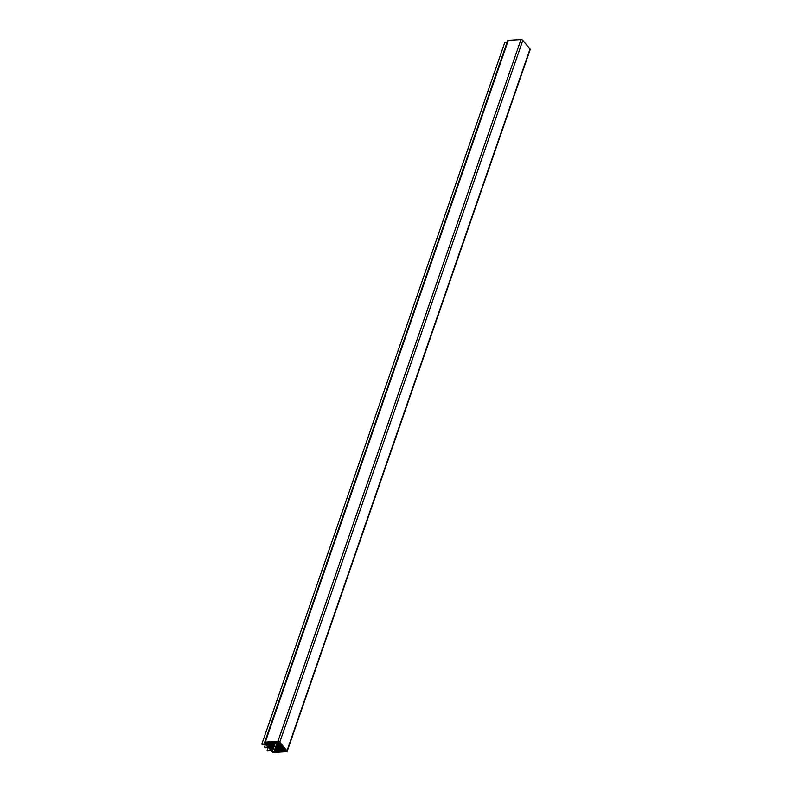 <?xml version="1.0" encoding="UTF-8"?>
<svg xmlns="http://www.w3.org/2000/svg" width="792" height="792" viewBox="0 0 792 792"><rect width="100%" height="100%" fill="white"/><g stroke="black" fill="none" stroke-linecap="round" stroke-linejoin="round"><path stroke-width="1.19" d="M264.459 747.272L268.597 747.569L270.805 750.222L267.082 750.43L267.508 750.945L271.22 750.737L271.983 751.648A1.426 0.713 -160.9 0 0 273.854 752.4L286.486 751.687A1.426 0.713 -160.9 0 0 287.001 750.806L279.794 742.134A1.426 0.713 -160.9 0 0 277.923 741.381L265.29 742.094A1.426 0.713 -160.9 0 0 264.775 742.975L265.538 743.896L261.825 744.104L262.251 744.619L265.963 744.411L268.171 747.064L264.459 747.272L264.875 747.777L268.597 747.569L270.805 750.222L267.082 750.43L267.508 750.945L271.22 750.737L271.983 751.648A1.426 0.713 -160.9 0 0 273.854 752.4L286.486 751.687A1.426 0.713 -160.9 0 0 287.159 751.341A1.426 0.713 -160.9 0 0 287.001 750.806L279.794 742.134A1.426 0.713 -160.9 0 0 277.923 741.381L265.29 742.094A1.426 0.713 -160.9 0 0 264.617 742.441A1.426 0.713 -160.9 0 0 264.775 742.975L265.538 743.896L261.825 744.104L265.963 744.411L268.171 747.064L264.459 747.272L265.439 744.44M261.825 744.104L504.841 42.322L507.098 42.204M266.31 743.876L269.122 747.272L270.834 742.322L266.191 742.579A1.109 0.554 -160.9 0 0 265.667 742.846A1.109 0.554 -160.9 0 0 265.795 743.262L272.458 751.281A1.109 0.554 -160.9 0 0 273.903 751.865L285.595 751.202A1.109 0.554 -160.9 0 0 286.11 750.935A1.109 0.554 -160.9 0 0 285.991 750.519L279.319 742.5A1.109 0.554 -160.9 0 0 277.873 741.916L266.191 742.579A1.109 0.554 -160.9 0 0 265.795 743.262L266.31 743.876L266.765 742.549M287.159 751.341L530.175 49.559A1.426 0.713 -160.9 0 0 530.016 49.025L522.809 40.352A1.426 0.713 -160.9 0 0 520.938 39.6L508.306 40.313A1.426 0.713 -160.9 0 0 507.632 40.659L264.617 742.441M267.082 750.43L268.062 747.598M266.607 744.084L267.142 742.54M266.656 744.302L267.26 742.559M266.963 744.51L267.647 742.52M267.013 744.727L267.775 742.51M267.31 744.935L268.142 742.54M267.359 745.153L268.29 742.47M267.666 745.361L268.646 742.52M267.716 745.579L268.785 742.49M268.023 745.777L269.171 742.46M268.072 746.005L269.29 742.49M268.369 746.203L269.686 742.411M268.419 746.42L269.805 742.431M268.726 746.628L270.201 742.361M268.775 746.846L270.32 742.381M269.072 747.054L270.706 742.361M269.122 747.272L271.191 742.381M269.428 747.48L271.339 742.312M269.478 747.697L271.705 742.342M269.785 747.905L271.834 742.332M269.834 748.123L272.23 742.282M270.131 748.331L272.349 742.302M270.181 748.549L272.745 742.233M270.488 748.747L272.864 742.252M270.537 748.965L273.26 742.183M270.834 749.173L273.379 742.203M270.894 749.39L273.755 742.203M271.191 749.598L273.893 742.144L270.795 742.322M271.24 749.816L274.25 742.213M271.547 750.024L274.398 742.154M271.597 750.242L274.765 742.154M271.894 750.45L274.883 742.173L273.883 742.144M271.943 750.668L272.458 751.281A1.109 0.554 -160.9 0 0 273.903 751.865L274.804 751.816L278.22 741.936M274.804 751.816L278.408 741.975M275.042 751.707L278.774 742.104M275.428 751.776L278.942 742.193M275.656 751.677L279.259 742.441M276.042 751.747L279.408 742.599M276.279 751.638L279.695 742.946M276.655 751.707L279.833 743.114L279.319 742.5A1.109 0.554 -160.9 0 0 277.873 741.916L274.883 742.173M276.893 751.598L280.111 743.49M277.279 751.667L280.229 743.728L279.833 743.114M277.517 751.568L280.546 743.985M277.893 751.638L280.665 744.232M278.131 751.529L280.942 744.599M278.517 751.598L281.101 744.718M278.754 751.499L281.378 745.084M279.13 751.568L281.536 745.193M279.368 751.459L281.813 745.569M279.744 751.529L281.962 745.717M279.982 751.43L282.249 746.054M280.368 751.499L282.368 746.312L280.239 743.757M280.606 751.39L282.675 746.589M280.982 751.459L282.803 746.797M281.219 751.361L283.081 747.163M281.606 751.43L283.239 747.272M281.843 751.321L283.516 747.648M282.219 751.39L283.685 747.757M282.457 751.291L283.952 748.133M282.843 751.361L284.09 748.321M283.071 751.252L284.397 748.618M283.457 751.321L284.506 748.876M283.694 751.222L284.803 749.192M284.071 751.291L284.942 749.361M284.308 751.182L285.219 749.727M284.694 751.252L285.595 751.202A1.109 0.554 -160.9 0 0 285.991 750.519L282.348 746.302M277.923 741.381L520.938 39.6M279.794 742.134L522.809 40.352M287.001 750.806L530.016 49.025M265.795 743.262L266.023 742.599M272.458 751.281L275.646 742.084M273.903 751.865L277.339 741.946M285.595 751.202L285.872 750.38M265.29 742.094L508.306 40.313"/></g></svg>
